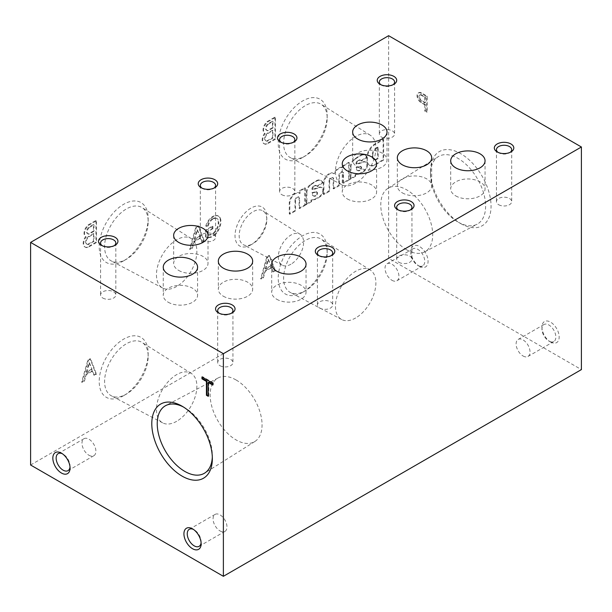 <?xml version="1.0" encoding="UTF-8"?>
<svg xmlns="http://www.w3.org/2000/svg" width="612" height="612" viewBox="0 0 612 612"><rect width="100%" height="100%" fill="white"/><g stroke="black" fill="none" stroke-linecap="round" stroke-linejoin="round"><path stroke-width="0.46" stroke-dasharray="3.06 2.29" d="M95.923 220.458L95.923 242.207L87.531 247.057A7.834 4.521 -60 0 1 84.8 246.904A7.834 4.521 -60 0 1 85.604 236.63A7.436 4.292 -60 0 1 85.581 236.622A7.436 4.292 -60 0 1 84.227 231.481A7.436 4.292 -60 0 1 88.029 225.017L95.923 220.458L96.474 220.779L96.474 242.528L95.923 242.207M274.933 117.106L274.933 138.855L266.541 143.705A7.834 4.521 -60 0 1 263.81 143.56A7.834 4.521 -60 0 1 264.613 133.286A7.436 4.292 -60 0 1 264.591 133.271A7.436 4.292 -60 0 1 263.237 128.13A7.436 4.292 -60 0 1 267.039 121.666L274.933 117.106L275.484 117.428L275.484 139.176L274.933 138.855M95.923 373.863L93.804 375.087L92.114 370.681L85.711 374.376L83.905 380.802L81.648 382.11L87.845 360.047L90.102 358.739L95.923 373.863L96.474 374.177L94.355 375.401L93.804 375.087M274.933 270.512L272.814 271.736L271.124 267.329L264.721 271.032L262.915 277.45L260.658 278.758L266.855 256.696L269.112 255.388L274.933 270.512L275.484 270.833L273.365 272.049L272.814 271.736M203.903 240.929L201.784 242.145L200.086 237.747L193.683 241.442L191.877 247.868L189.621 249.168L195.817 227.106L198.081 225.805L203.903 240.929L204.454 241.243L202.335 242.467L201.784 242.145M207.697 225.537A7.436 4.292 -60 0 1 212.364 218.821L213.075 218.446L213.626 218.767L212.915 219.142A7.436 4.292 -60 0 0 208.248 225.859L205.777 226.035A10.159 5.868 -60 0 1 212.364 216.702L213.053 216.327A10.534 6.082 -60 0 1 218.124 215.914A10.534 6.082 -60 0 1 219.524 217.352L219.739 217.803A13.135 7.581 -60 0 1 216.273 232.682L215.546 233.463A12.393 7.153 -60 0 1 209.572 237.158L208.73 237.326A17.35 10.014 -60 0 1 205.548 236.974L205.548 230.074L212.364 226.134L212.364 228.368L207.613 231.114L207.613 234.557A11.154 6.441 -60 0 0 212.318 233.769L213.137 233.233A9.914 5.722 -60 0 0 218.239 223.472L218.224 222.072A7.933 4.582 -60 0 0 216.579 218.3L217.13 218.614A7.933 4.582 -60 0 1 218.775 222.386L218.224 222.072M213.075 218.446A7.933 4.582 -60 0 1 216.579 218.3M299.023 197.163A2.876 1.66 -60 0 0 296.805 197.936A2.876 1.66 -60 0 0 295.55 200.828L294.999 200.514L294.999 210.589L289.269 213.902L289.269 202.243A8.14 4.697 -60 0 1 293.171 194.708A8.14 4.697 -60 0 1 299.016 192.956A8.14 4.697 -60 0 1 299.467 193.285L299.467 190.776L304.799 187.7L304.799 204.928L299.069 208.241L299.069 198.166A2.876 1.66 -60 0 0 298.472 196.842L299.023 197.163A2.876 1.66 -60 0 1 299.62 198.479L299.069 198.166M294.999 200.514A2.876 1.66 -60 0 1 296.254 197.615A2.876 1.66 -60 0 1 298.472 196.842M314.599 188.703A23.799 13.739 -60 0 1 311.952 189.253L312.502 189.575A23.799 13.739 -60 0 0 315.149 189.024L314.599 188.703L318.814 187.303A7.092 4.093 -60 0 1 321.43 187.387A7.092 4.093 -60 0 1 322.861 189.957L322.845 190.477A5.454 3.152 -60 0 1 320.26 195.863L319.77 196.291A40.897 23.608 -60 0 1 314.667 199.237L310.988 200.048L311.003 201.379L305.618 204.485A8.178 4.72 -60 0 0 306.337 200.965L306.337 192.428A6.816 3.932 -60 0 1 309.771 184.916L316.595 180.532A9.677 5.585 -60 0 1 320.803 180.387A9.677 5.585 -60 0 1 322.417 182.407L316.932 186.239A3.955 2.28 -60 0 0 316.305 185.49L316.855 185.803A3.955 2.28 -60 0 1 317.483 186.553L316.932 186.239M311.952 189.253A2.318 1.339 -60 0 1 313.665 186.063L314.262 185.719A3.955 2.28 -60 0 1 316.305 185.49M329.08 180.808A2.907 1.683 -60 0 1 330.472 178.1A2.907 1.683 -60 0 1 332.576 177.457L333.127 177.778A2.907 1.683 -60 0 0 331.023 178.413A2.907 1.683 -60 0 0 329.631 181.129L329.08 180.808L329.08 190.913L323.35 194.226L323.373 182.552A8.14 4.697 -60 0 1 327.175 175.093A8.14 4.697 -60 0 1 332.982 173.158L333.639 173.556A8.95 5.171 -60 0 1 342.972 167.688A8.95 5.171 -60 0 1 343.355 167.948L343.355 165.439L348.687 162.364L348.687 179.591L342.957 182.904L342.957 172.783A2.907 1.683 -60 0 0 342.383 171.834L342.934 172.148A2.907 1.683 -60 0 1 343.508 173.097L342.957 172.783M332.576 177.457A2.907 1.683 -60 0 1 333.15 178.436L333.15 188.565L338.887 185.252L338.887 175.223A2.907 1.683 -60 0 1 340.264 172.485A2.907 1.683 -60 0 1 342.383 171.834M358.663 163.266A23.799 13.739 -60 0 1 356.016 163.817L356.567 164.138A23.799 13.739 -60 0 0 359.213 163.588L358.663 163.266L362.878 161.859A7.092 4.093 -60 0 1 365.494 161.943A7.092 4.093 -60 0 1 366.925 164.513L366.909 165.041A5.454 3.152 -60 0 1 364.324 170.419L363.834 170.847A40.897 23.608 -60 0 1 358.731 173.8L355.052 174.611L355.067 175.935L349.682 179.041A8.178 4.72 -60 0 0 350.401 175.522L350.401 166.984A6.816 3.932 -60 0 1 353.835 159.472L360.659 155.096A9.677 5.585 -60 0 1 364.867 154.943A9.677 5.585 -60 0 1 366.481 156.97L360.996 160.795A3.955 2.28 -60 0 0 360.369 160.046L360.919 160.367A3.955 2.28 -60 0 1 361.547 161.117L360.996 160.795M356.016 163.817A2.318 1.339 -60 0 1 357.729 160.627L358.326 160.283A3.955 2.28 -60 0 1 360.369 160.046M383.112 139.238L383.112 159.717L374.598 164.636A11.177 6.457 -60 0 1 369.135 165.118A11.177 6.457 -60 0 1 366.833 160.359L366.795 158.301A11.177 6.457 -60 0 1 373.817 144.646L383.112 139.238L383.663 139.559L383.663 160.038L383.112 159.717M250.92 244.854A22.476 12.974 -60 0 1 235.023 235.674A22.476 12.974 -60 0 1 250.92 208.149A22.476 12.974 -60 0 1 266.817 217.321A22.476 12.974 -60 0 1 250.92 244.854L252.993 243.653A19.546 11.284 -60 0 1 243.438 244.746A19.546 11.284 -60 0 1 243.224 222.057A19.546 11.284 -60 0 1 262.976 210.903A19.546 11.284 -60 0 1 266.817 219.723A19.546 11.284 -60 0 1 252.993 243.653L250.92 244.854M123.685 260.804A34.616 19.989 -60 0 1 99.205 246.674A34.616 19.989 -60 0 1 123.685 204.278A34.616 19.989 -60 0 1 148.165 218.407A34.616 19.989 -60 0 1 123.685 260.804L126.386 259.251A30.799 17.786 -60 0 1 111.323 260.964A30.799 17.786 -60 0 1 110.979 225.208A30.799 17.786 -60 0 1 142.122 207.629A30.799 17.786 -60 0 1 148.165 221.521A30.799 17.786 -60 0 1 126.386 259.251L123.685 260.804M302.695 157.452A34.616 19.989 -60 0 1 278.215 143.323A34.616 19.989 -60 0 1 302.695 100.926A34.616 19.989 -60 0 1 327.175 115.056A34.616 19.989 -60 0 1 302.695 157.452L305.396 155.899A30.799 17.786 -60 0 1 290.333 157.613A30.799 17.786 -60 0 1 289.989 121.857A30.799 17.786 -60 0 1 321.132 104.277A30.799 17.786 -60 0 1 327.175 118.17A30.799 17.786 -60 0 1 305.396 155.899L302.695 157.452M123.685 395.643A34.616 19.989 -60 0 1 99.205 381.505A34.616 19.989 -60 0 1 123.685 339.109A34.616 19.989 -60 0 1 148.165 353.246A34.616 19.989 -60 0 1 123.685 395.643L126.386 394.082A30.799 17.786 -60 0 1 111.323 395.796A30.799 17.786 -60 0 1 110.979 360.04A30.799 17.786 -60 0 1 142.122 342.46A30.799 17.786 -60 0 1 148.165 356.36A30.799 17.786 -60 0 1 126.386 394.082L123.685 395.643M302.695 292.291A34.616 19.989 -60 0 1 278.215 278.154A34.616 19.989 -60 0 1 302.695 235.758A34.616 19.989 -60 0 1 327.175 249.895A34.616 19.989 -60 0 1 302.695 292.291L305.396 290.731A30.799 17.786 -60 0 1 290.333 292.444A30.799 17.786 -60 0 1 289.989 256.688A30.799 17.786 -60 0 1 321.132 239.108A30.799 17.786 -60 0 1 327.175 253.008A30.799 17.786 -60 0 1 305.396 290.731L302.695 292.291M388.62 35.695L388.62 258.302L581.4 369.602M30.6 465.005L388.62 258.302M425.363 110.871L425.363 104.499L421.232 102.097A5.737 3.312 60 0 1 417.805 97.04A5.737 3.312 60 0 1 418.753 92.695A5.737 3.312 60 0 1 421.446 92.879L427.176 96.191L427.176 111.92L425.363 110.871L424.812 111.193L424.812 104.82L425.363 104.499M419.465 266.327A12.171 7.03 -120 0 0 428.071 261.362A12.171 7.03 -120 0 0 419.465 246.452A12.171 7.03 -120 0 0 410.859 251.425A12.171 7.03 -120 0 0 419.465 266.327L417.812 265.378A9.83 5.676 -120 0 0 422.724 265.86A9.83 5.676 -120 0 0 422.724 254.508A9.83 5.676 -120 0 0 412.893 248.832A9.83 5.676 -120 0 0 410.859 253.337A9.83 5.676 -120 0 0 417.812 265.378L419.465 266.327M550.555 342.016A12.171 7.03 -120 0 0 559.161 337.044A12.171 7.03 -120 0 0 550.555 322.142A12.171 7.03 -120 0 0 541.949 327.106A12.171 7.03 -120 0 0 550.555 342.016L548.903 341.06A9.83 5.676 -120 0 0 553.814 341.55A9.83 5.676 -120 0 0 553.814 330.197A9.83 5.676 -120 0 0 543.984 324.521A9.83 5.676 -120 0 0 541.949 329.019A9.83 5.676 -120 0 0 548.903 341.06L550.555 342.016M460.775 223.625A42.825 24.725 -120 0 0 491.053 206.137A42.825 24.725 -120 0 0 460.775 153.689A42.825 24.725 -120 0 0 430.496 171.176A42.825 24.725 -120 0 0 460.775 223.625L458.051 222.057A38.977 22.506 -120 0 0 477.108 224.222A38.977 22.506 -120 0 0 477.544 178.979A38.977 22.506 -120 0 0 438.138 156.733A38.977 22.506 -120 0 0 430.496 174.313A38.977 22.506 -120 0 0 458.051 222.049A38.977 22.506 -120 0 0 458.051 222.057L460.775 223.625M406.743 249.826A36.712 21.198 -120 0 0 424.69 251.876A36.712 21.198 -120 0 0 430.833 222.6A36.712 21.198 -120 0 0 406.743 189.881A36.712 21.198 -120 0 0 387.985 188.305A36.712 21.198 -120 0 0 382.867 217.849A36.712 21.198 -120 0 0 406.743 249.826M183.462 407.026A38.977 22.506 60 0 1 184.793 407.753L184.793 407.753A38.977 22.506 60 0 1 212.349 455.489A38.977 22.506 60 0 1 212.318 457.011M184.793 407.753L182.07 406.184L184.793 407.753M236.102 379.983A36.712 21.198 60 0 1 259.978 411.96A36.712 21.198 60 0 1 254.86 441.504A36.712 21.198 60 0 1 236.102 439.929A36.712 21.198 60 0 1 212.012 407.209A36.712 21.198 60 0 1 218.155 377.933A36.712 21.198 60 0 1 236.102 379.983M355.679 317.949A28.58 16.501 -60 0 1 341.71 319.548A28.58 16.501 -60 0 1 341.389 286.362A28.58 16.501 -60 0 1 370.283 270.053A28.58 16.501 -60 0 1 374.269 293.056A28.58 16.501 -60 0 1 355.679 317.949M176.669 421.301A28.58 16.501 -60 0 1 162.7 422.892A28.58 16.501 -60 0 1 162.379 389.714A28.58 16.501 -60 0 1 191.273 373.404A28.58 16.501 -60 0 1 195.259 396.408A28.58 16.501 -60 0 1 176.669 421.301M355.679 183.118A28.58 16.501 -60 0 1 341.71 184.709A28.58 16.501 -60 0 1 341.389 151.531A28.58 16.501 -60 0 1 370.283 135.221A28.58 16.501 -60 0 1 374.269 158.217A28.58 16.501 -60 0 1 355.679 183.118M176.669 286.47A28.58 16.501 -60 0 1 162.7 288.061A28.58 16.501 -60 0 1 162.379 254.883A28.58 16.501 -60 0 1 191.273 238.565A28.58 16.501 -60 0 1 195.259 261.569A28.58 16.501 -60 0 1 176.669 286.47M290.96 264.208A17.863 10.312 -60 0 1 282.231 265.203A17.863 10.312 -60 0 1 282.033 244.463A17.863 10.312 -60 0 1 300.094 234.266A17.863 10.312 -60 0 1 302.58 248.64A17.863 10.312 -60 0 1 290.96 264.208M347.279 198.915A17.174 9.914 0 0 0 365.999 201.065A17.174 9.914 0 0 0 376.602 191.9A17.174 9.914 0 0 0 359.428 181.986A17.174 9.914 0 0 0 342.253 191.9A17.174 9.914 0 0 0 347.279 198.915M168.269 302.259A17.174 9.914 0 0 0 186.989 304.409A17.174 9.914 0 0 0 197.592 295.252A17.174 9.914 0 0 0 180.418 285.337A17.174 9.914 0 0 0 163.243 295.252A17.174 9.914 0 0 0 168.269 302.259M455.733 195.894A17.174 9.914 0 0 0 474.453 198.043A17.174 9.914 0 0 0 485.056 188.879A17.174 9.914 0 0 0 467.882 178.964A17.174 9.914 0 0 0 450.707 188.879A17.174 9.914 0 0 0 455.733 195.894M276.723 299.245A17.174 9.914 0 0 0 295.443 301.387A17.174 9.914 0 0 0 306.046 292.23A17.174 9.914 0 0 0 288.872 282.316A17.174 9.914 0 0 0 271.697 292.23A17.174 9.914 0 0 0 276.723 299.245M402.359 192.872A17.174 9.914 0 0 0 421.079 195.021A17.174 9.914 0 0 0 431.682 185.857A17.174 9.914 0 0 0 414.508 175.942A17.174 9.914 0 0 0 397.333 185.857A17.174 9.914 0 0 0 402.359 192.872M223.349 296.223A17.174 9.914 0 0 0 242.069 298.373A17.174 9.914 0 0 0 252.672 289.208A17.174 9.914 0 0 0 235.498 279.294A17.174 9.914 0 0 0 218.323 289.208A17.174 9.914 0 0 0 223.349 296.223M357.691 167.084A17.174 9.914 0 0 0 376.411 169.226A17.174 9.914 0 0 0 387.013 160.069A17.174 9.914 0 0 0 369.839 150.154A17.174 9.914 0 0 0 352.665 160.069A17.174 9.914 0 0 0 357.691 167.084M178.681 270.428A17.174 9.914 0 0 0 197.401 272.577A17.174 9.914 0 0 0 208.003 263.42A17.174 9.914 0 0 0 190.829 253.506A17.174 9.914 0 0 0 173.655 263.42A17.174 9.914 0 0 0 178.681 270.428M398.925 262.303A7.627 4.406 0 0 0 407.24 263.259A7.627 4.406 0 0 0 411.945 259.19A7.627 4.406 0 0 0 404.318 254.783A7.627 4.406 0 0 0 396.691 259.19A7.627 4.406 0 0 0 398.925 262.303M398.267 209.947A7.627 4.406 0 0 0 398.925 210.375A7.627 4.406 0 0 0 409.711 210.375A7.627 4.406 0 0 0 410.369 209.947M398.925 210.375L397.433 209.518L398.925 210.375M219.915 365.655A7.627 4.406 0 0 0 228.23 366.603A7.627 4.406 0 0 0 232.935 362.534A7.627 4.406 0 0 0 225.308 358.135A7.627 4.406 0 0 0 217.681 362.534A7.627 4.406 0 0 0 219.915 365.655M219.257 313.298A7.627 4.406 0 0 0 219.915 313.727A7.627 4.406 0 0 0 230.701 313.727A7.627 4.406 0 0 0 231.359 313.298M219.915 313.727L218.423 312.87L219.915 313.727M281.826 194.692A7.627 4.406 0 0 0 290.134 195.649A7.627 4.406 0 0 0 294.846 191.579A7.627 4.406 0 0 0 287.219 187.173A7.627 4.406 0 0 0 279.585 191.579A7.627 4.406 0 0 0 281.826 194.692M281.168 142.336A7.627 4.406 0 0 0 281.826 142.772A7.627 4.406 0 0 0 292.613 142.772A7.627 4.406 0 0 0 293.27 142.336M281.826 142.772L280.334 141.907L281.826 142.772M102.816 298.044A7.627 4.406 0 0 0 111.124 299A7.627 4.406 0 0 0 115.836 294.93A7.627 4.406 0 0 0 108.209 290.524A7.627 4.406 0 0 0 100.575 294.93A7.627 4.406 0 0 0 102.816 298.044M102.158 245.687A7.627 4.406 0 0 0 102.816 246.123A7.627 4.406 0 0 0 113.603 246.123A7.627 4.406 0 0 0 114.26 245.687M102.816 246.123L101.324 245.259L102.816 246.123M381.574 137.103A7.627 4.406 0 0 0 389.89 138.06A7.627 4.406 0 0 0 394.595 133.99A7.627 4.406 0 0 0 386.968 129.583A7.627 4.406 0 0 0 379.341 133.99A7.627 4.406 0 0 0 381.574 137.103M380.916 84.747A7.627 4.406 0 0 0 381.574 85.183A7.627 4.406 0 0 0 392.361 85.183A7.627 4.406 0 0 0 393.019 84.747M381.574 85.183L380.083 84.318L381.574 85.183M202.564 240.455A7.627 4.406 0 0 0 210.88 241.411A7.627 4.406 0 0 0 215.585 237.341A7.627 4.406 0 0 0 207.958 232.935A7.627 4.406 0 0 0 200.331 237.341A7.627 4.406 0 0 0 202.564 240.455M201.906 188.098A7.627 4.406 0 0 0 202.564 188.527A7.627 4.406 0 0 0 213.351 188.527A7.627 4.406 0 0 0 214.009 188.098M202.564 188.527L201.073 187.67L202.564 188.527M498.673 204.714A7.627 4.406 0 0 0 506.988 205.663A7.627 4.406 0 0 0 511.701 201.593A7.627 4.406 0 0 0 504.066 197.194A7.627 4.406 0 0 0 496.439 201.593A7.627 4.406 0 0 0 498.673 204.714M498.015 152.357A7.627 4.406 0 0 0 498.673 152.786A7.627 4.406 0 0 0 509.459 152.786A7.627 4.406 0 0 0 510.117 152.357M498.673 152.786L497.181 151.929L498.673 152.786M319.663 308.058A7.627 4.406 0 0 0 327.978 309.014A7.627 4.406 0 0 0 332.691 304.944A7.627 4.406 0 0 0 325.056 300.538A7.627 4.406 0 0 0 317.429 304.944A7.627 4.406 0 0 0 319.663 308.058M319.005 255.709A7.627 4.406 0 0 0 319.663 256.137A7.627 4.406 0 0 0 330.449 256.137A7.627 4.406 0 0 0 331.107 255.709M319.663 256.137L318.171 255.28L319.663 256.137M523.061 355.977A9.83 5.676 -120 0 0 527.98 356.467A9.83 5.676 -120 0 0 529.487 348.588A9.83 5.676 -120 0 0 523.061 339.92A9.83 5.676 -120 0 0 518.15 339.438A9.83 5.676 -120 0 0 516.643 347.318A9.83 5.676 -120 0 0 523.061 355.977M220.029 530.933A9.83 5.676 -120 0 0 224.941 531.423A9.83 5.676 -120 0 0 224.941 520.07A9.83 5.676 -120 0 0 215.11 514.394A9.83 5.676 -120 0 0 213.603 522.273A9.83 5.676 -120 0 0 220.029 530.933M201.096 542.714A9.83 5.676 -120 0 0 201.141 541.834A9.83 5.676 -120 0 0 194.188 529.793A9.83 5.676 -120 0 0 193.407 529.395M391.971 280.296A9.83 5.676 -120 0 0 396.89 280.778A9.83 5.676 -120 0 0 398.397 272.898A9.83 5.676 -120 0 0 391.971 264.239A9.83 5.676 -120 0 0 387.059 263.749A9.83 5.676 -120 0 0 385.552 271.629A9.83 5.676 -120 0 0 391.971 280.296M88.939 455.252A9.83 5.676 -120 0 0 93.85 455.733A9.83 5.676 -120 0 0 93.85 444.381A9.83 5.676 -120 0 0 84.02 438.705A9.83 5.676 -120 0 0 82.513 446.584A9.83 5.676 -120 0 0 88.939 455.252M70.005 467.033A9.83 5.676 -120 0 0 70.051 466.153A9.83 5.676 -120 0 0 63.097 454.112A9.83 5.676 -120 0 0 62.317 453.714M383.663 160.038L375.148 164.949A11.177 6.457 -60 0 1 369.686 165.431A11.177 6.457 -60 0 1 367.384 160.673L367.345 158.623A11.177 6.457 -60 0 1 374.368 144.968L383.663 139.559M374.368 144.968L373.817 144.646M375.148 164.949L374.598 164.636M367.384 160.673L366.833 160.359M367.345 158.623L366.795 158.301M377.627 147.041L377.627 158.233L375.867 159.25A5.998 3.465 -60 0 1 373.534 159.219A5.998 3.465 -60 0 1 372.295 156.397L372.31 154.989A5.454 3.152 -60 0 1 375.745 148.15L377.627 147.041L378.178 147.354L378.178 158.546L377.627 158.233M378.178 158.546L376.418 159.564L375.867 159.25M376.418 159.564A5.998 3.465 -60 0 1 374.085 159.541A5.998 3.465 -60 0 1 372.846 156.718L372.861 155.31L372.31 154.989M372.861 155.31A5.454 3.152 -60 0 1 376.296 148.464L375.745 148.15M376.296 148.464L378.178 147.354M359.213 163.588L363.429 162.18L362.878 161.859M363.429 162.18A7.092 4.093 -60 0 1 366.045 162.264A7.092 4.093 -60 0 1 367.475 164.835L366.925 164.513M367.475 164.835L367.46 165.355L366.909 165.041M367.46 165.355A5.454 3.152 -60 0 1 364.874 170.74L364.324 170.419M364.874 170.74L363.834 170.847M364.385 171.169A40.897 23.608 -60 0 1 359.282 174.114L358.731 173.8M359.282 174.114L355.052 174.611M355.603 174.925L355.618 176.256L355.067 175.935M355.618 176.256L350.232 179.362L349.682 179.041M350.232 179.362A8.178 4.72 -60 0 0 350.951 175.843L350.401 175.522M350.951 175.843L350.951 167.305L350.401 166.984M350.951 167.305A6.816 3.932 -60 0 1 354.386 159.793L353.835 159.472M354.386 159.793L355.549 158.829L354.998 158.508M355.549 158.829L359.68 156.198L359.129 155.876M359.68 156.198L361.21 155.417L360.659 155.096M361.21 155.417A9.677 5.585 -60 0 1 365.418 155.264A9.677 5.585 -60 0 1 367.032 157.284L366.481 156.97M367.032 157.284L361.547 161.117M360.919 160.367A3.955 2.28 -60 0 0 358.877 160.596L358.326 160.283M358.877 160.596L357.729 160.627M356.567 164.138A2.318 1.339 -60 0 1 358.28 160.941M360.147 166.303A2.18 1.262 -60 0 1 360.598 166.403A2.18 1.262 -60 0 1 360.935 168.147A2.18 1.262 -60 0 1 359.504 170.067L359.068 170.327A5.454 3.152 -60 0 1 357.079 170.251A5.454 3.152 -60 0 1 356.016 168.537L356.016 167.168L360.697 166.617A2.18 1.262 -60 0 1 361.149 166.716A2.18 1.262 -60 0 1 361.485 168.468A2.18 1.262 -60 0 1 360.055 170.388L359.068 170.327M359.619 170.641A5.454 3.152 -60 0 1 357.63 170.564A5.454 3.152 -60 0 1 356.567 168.858L356.016 168.537M356.567 168.858L356.567 167.489L356.016 167.168M356.567 167.489L359.833 166.724L359.282 166.41M359.833 166.724L360.697 166.617M329.631 181.129L329.631 191.227L323.901 194.54L323.924 182.873A8.14 4.697 -60 0 1 327.726 175.407A8.14 4.697 -60 0 1 333.532 173.471L334.19 173.877A8.95 5.171 -60 0 1 343.523 168.002A8.95 5.171 -60 0 1 343.906 168.269L343.906 165.76L349.238 162.677L348.687 162.364M343.906 165.76L343.355 165.439M349.238 162.677L349.238 179.913L348.687 179.591M349.238 179.913L343.508 183.225L342.957 182.904M343.508 183.225L343.508 173.097M342.934 172.148A2.907 1.683 -60 0 0 340.815 172.806A2.907 1.683 -60 0 0 339.438 175.545L338.887 175.223M339.438 175.545L339.438 185.574L338.887 185.252M339.438 185.574L333.701 188.879L333.15 188.565M333.701 188.879L333.701 178.758L333.15 178.436M333.127 177.778A2.907 1.683 -60 0 1 333.701 178.758M329.631 191.227L329.08 190.913M323.901 194.54L323.35 194.226M323.924 182.873L323.373 182.552M333.532 173.471L332.982 173.158M334.19 173.877L333.639 173.556M343.906 168.269L343.355 167.948M315.149 189.024L319.365 187.616L318.814 187.303M319.365 187.616A7.092 4.093 -60 0 1 321.981 187.7A7.092 4.093 -60 0 1 323.411 190.271L322.861 189.957M323.411 190.271L323.396 190.799L322.845 190.477M323.396 190.799A5.454 3.152 -60 0 1 320.81 196.177L320.26 195.863M320.81 196.177L319.77 196.291M320.321 196.605A40.897 23.608 -60 0 1 315.218 199.558L314.667 199.237M315.218 199.558L310.988 200.048M311.539 200.369L311.554 201.692L311.003 201.379M311.554 201.692L306.168 204.806L305.618 204.485M306.168 204.806A8.178 4.72 -60 0 0 306.887 201.279L306.337 200.965M306.887 201.279L306.887 192.742L306.337 192.428M306.887 192.742A6.816 3.932 -60 0 1 310.322 185.229L309.771 184.916M310.322 185.229L311.485 184.266L310.934 183.952M311.485 184.266L315.616 181.634L315.065 181.32M315.616 181.634L317.146 180.854L316.595 180.532M317.146 180.854A9.677 5.585 -60 0 1 321.354 180.701A9.677 5.585 -60 0 1 322.968 182.728L322.417 182.407M322.968 182.728L317.483 186.553M316.855 185.803A3.955 2.28 -60 0 0 314.813 186.04L314.262 185.719M314.813 186.04L313.665 186.063M312.502 189.575A2.318 1.339 -60 0 1 314.216 186.385M316.083 191.74A2.18 1.262 -60 0 1 316.534 191.839A2.18 1.262 -60 0 1 316.871 193.591A2.18 1.262 -60 0 1 315.44 195.511L315.004 195.764A5.454 3.152 -60 0 1 313.015 195.687A5.454 3.152 -60 0 1 311.952 193.981L311.952 192.612L316.083 191.74L316.633 192.061A2.18 1.262 -60 0 1 317.085 192.16A2.18 1.262 -60 0 1 317.421 193.905A2.18 1.262 -60 0 1 315.991 195.825L315.004 195.764M315.555 196.085A5.454 3.152 -60 0 1 313.566 196.008A5.454 3.152 -60 0 1 312.502 194.295L311.952 193.981M312.502 194.295L312.502 192.925L311.952 192.612M312.502 192.925L315.769 192.168L315.218 191.847M315.769 192.168L316.633 192.061M295.55 200.828L295.55 210.91L289.82 214.215L289.82 202.557A8.14 4.697 -60 0 1 293.722 195.029A8.14 4.697 -60 0 1 299.566 193.277A8.14 4.697 -60 0 1 300.018 193.599L300.018 191.097L305.35 188.014L304.799 187.7M300.018 191.097L299.467 190.776M305.35 188.014L305.35 205.25L304.799 204.928M305.35 205.25L299.62 208.562L299.069 208.241M299.62 208.562L299.62 198.479M295.55 210.91L294.999 210.589M289.82 214.215L289.269 213.902M289.82 202.557L289.269 202.243M300.018 193.599L299.467 193.285M208.248 225.859L206.328 226.348A10.159 5.868 -60 0 1 212.915 217.023L213.603 216.648A10.534 6.082 -60 0 1 218.675 216.235A10.534 6.082 -60 0 1 220.075 217.673L220.289 218.117L219.739 217.803M220.075 217.673L219.524 217.352M220.289 218.117A13.135 7.581 -60 0 1 216.824 233.004L216.273 232.682M216.824 233.004L216.097 233.784L215.546 233.463M216.097 233.784A12.393 7.153 -60 0 1 210.123 237.479L208.73 237.326M209.281 237.64A17.35 10.014 -60 0 1 206.099 237.288L205.548 236.974M206.099 237.288L206.099 230.387L205.548 230.074M206.099 230.387L212.915 226.455L212.364 226.134M212.915 226.455L212.915 228.681L212.364 228.368M212.915 228.681L208.164 231.428L207.613 231.114M208.164 231.428L208.164 234.878L207.613 234.557M208.164 234.878A11.154 6.441 -60 0 0 212.869 234.09L212.318 233.769M212.869 234.09L213.687 233.555L213.137 233.233M213.687 233.555A9.914 5.722 -60 0 0 218.79 223.785L218.239 223.472M218.79 223.785L218.775 222.386M213.626 218.767A7.933 4.582 -60 0 1 217.13 218.614M212.915 219.142L212.364 218.821M206.328 226.348L205.777 226.035M212.915 217.023L212.364 216.702M202.335 242.467L200.637 238.06L194.234 241.763L192.428 248.181L190.171 249.489L196.368 227.427L198.632 226.119L204.454 241.243M198.632 226.119L198.081 225.805M200.637 238.06L200.086 237.747M194.234 241.763L193.683 241.442M192.428 248.181L191.877 247.868M190.171 249.489L189.621 249.168M196.368 227.427L195.817 227.106M199.504 236.217L194.295 239.223L196.926 229.653L200.055 236.53L194.845 239.537L194.295 239.223M194.845 239.537L197.477 229.967L196.926 229.653M197.477 229.967L200.055 236.53M273.365 272.049L271.674 267.651L265.271 271.346L263.466 277.772L261.209 279.072L267.406 257.009L269.663 255.709L275.484 270.833M269.663 255.709L269.112 255.388M271.674 267.651L271.124 267.329M265.271 271.346L264.721 271.032M263.466 277.772L262.915 277.45M261.209 279.072L260.658 278.758M267.406 257.009L266.855 256.696M270.542 265.799L265.333 268.806L267.957 259.236L271.093 266.121L265.883 269.127L265.333 268.806M265.883 269.127L268.507 259.557L267.957 259.236M268.507 259.557L271.093 266.121M94.355 375.401L92.664 371.002L86.261 374.697L84.456 381.123L82.199 382.423L88.396 360.361L90.653 359.053L96.474 374.177M90.653 359.053L90.102 358.739M92.664 371.002L92.114 370.681M86.261 374.697L85.711 374.376M84.456 381.123L83.905 380.802M82.199 382.423L81.648 382.11M88.396 360.361L87.845 360.047M91.532 369.151L86.323 372.157L88.947 362.587L92.083 369.472L86.873 372.478L86.323 372.157M86.873 372.478L89.497 362.908L88.947 362.587M89.497 362.908L92.083 369.472M275.484 139.176L267.092 144.027A7.834 4.521 -60 0 1 264.361 143.874A7.834 4.521 -60 0 1 265.164 133.6A7.436 4.292 -60 0 1 265.141 133.584A7.436 4.292 -60 0 1 263.787 128.444A7.436 4.292 -60 0 1 267.589 121.987L275.484 117.428M267.589 121.987L267.039 121.666M267.092 144.027L266.541 143.705M265.164 133.6L264.613 133.286M272.432 127.671L267.75 130.371A4.093 2.364 -60 0 1 266.442 130.264A4.093 2.364 -60 0 1 265.73 127.311A4.093 2.364 -60 0 1 267.98 123.723L272.432 121.153L272.432 127.671L272.983 127.992L268.301 130.693L267.75 130.371M268.301 130.693A4.093 2.364 -60 0 1 266.993 130.578A4.093 2.364 -60 0 1 266.281 127.625A4.093 2.364 -60 0 1 268.53 124.045L267.98 123.723M268.53 124.045L272.983 121.474L272.432 121.153M272.983 121.474L272.983 127.992M272.432 130.249L272.432 137.723L267.153 140.745A4.636 2.678 -60 0 1 265.585 140.645A4.636 2.678 -60 0 1 264.789 137.241A4.636 2.678 -60 0 1 267.421 133.164L272.432 130.249L272.983 130.57L272.983 138.044L272.432 137.723M272.983 138.044L267.704 141.066L267.153 140.745M267.704 141.066A4.636 2.678 -60 0 1 266.136 140.967A4.636 2.678 -60 0 1 265.34 137.555A4.636 2.678 -60 0 1 267.972 133.485L267.421 133.164M267.972 133.485L272.983 130.57M96.474 242.528L88.082 247.37A7.834 4.521 -60 0 1 85.351 247.225A7.834 4.521 -60 0 1 86.154 236.951A7.436 4.292 -60 0 1 86.131 236.936A7.436 4.292 -60 0 1 84.777 231.795A7.436 4.292 -60 0 1 88.579 225.338L96.474 220.779M88.579 225.338L88.029 225.017M88.082 247.37L87.531 247.057M86.154 236.951L85.604 236.63M93.422 231.022L88.74 233.723A4.093 2.364 -60 0 1 87.432 233.608A4.093 2.364 -60 0 1 86.72 230.663A4.093 2.364 -60 0 1 88.969 227.075L93.422 224.505L93.422 231.022L93.973 231.344L89.291 234.044L88.74 233.723M89.291 234.044A4.093 2.364 -60 0 1 87.983 233.929A4.093 2.364 -60 0 1 87.271 230.976A4.093 2.364 -60 0 1 89.52 227.396L88.969 227.075M89.52 227.396L93.973 224.826L93.422 224.505M93.973 224.826L93.973 231.344M93.422 233.6L93.422 241.074L88.143 244.096A4.636 2.678 -60 0 1 86.575 243.997A4.636 2.678 -60 0 1 85.779 240.593A4.636 2.678 -60 0 1 88.411 236.515L93.422 233.6L93.973 233.922L93.973 241.388L93.422 241.074M93.973 241.388L88.694 244.418L88.143 244.096M88.694 244.418A4.636 2.678 -60 0 1 87.126 244.31A4.636 2.678 -60 0 1 86.33 240.906A4.636 2.678 -60 0 1 88.962 236.836L88.411 236.515M88.962 236.836L93.973 233.922M424.812 104.82L420.681 102.418A5.737 3.312 60 0 1 417.254 97.362A5.737 3.312 60 0 1 418.203 93.016A5.737 3.312 60 0 1 420.895 93.2L426.625 96.505L426.625 112.241L424.812 111.193M426.625 112.241L427.176 111.92M420.681 102.418L421.232 102.097M420.895 93.2L421.446 92.879M426.625 96.505L427.176 96.191M425.363 102.632L421.897 100.628A3.45 1.997 60 0 1 419.641 97.583A3.45 1.997 60 0 1 420.169 94.822A3.45 1.997 60 0 1 421.614 94.845L425.363 97.01L425.363 102.632L424.812 102.946L421.347 100.949A3.45 1.997 60 0 1 419.09 97.905A3.45 1.997 60 0 1 419.618 95.135A3.45 1.997 60 0 1 421.064 95.166L421.614 94.845M421.064 95.166L424.812 97.331L425.363 97.01M424.812 97.331L424.812 102.946M212.754 384.435L213.305 384.749L213.305 382.882L212.754 383.204M213.305 384.749L212.754 385.07M213.305 382.882L202.511 376.655L201.96 376.969M202.511 376.655L202.511 377.29M208.248 395.696L208.799 396.018L208.248 396.331M208.799 396.018L208.799 382.148M372.846 156.718L372.295 156.397M358.471 174.29L357.921 173.969M360.055 170.388L359.504 170.067M314.407 199.726L313.857 199.405M315.991 195.825L315.44 195.511M210.123 237.479L209.572 237.158M213.603 216.648L213.053 216.327M421.347 100.949L421.897 100.628M430.496 174.313L430.496 171.176M424.69 251.876L477.108 224.222M387.985 188.305L438.138 156.733M212.349 455.489L212.349 458.633M218.155 377.933L165.737 405.588M254.86 441.504L204.706 473.076M370.283 270.053L321.132 239.108M341.71 319.548L290.333 292.444M327.175 253.008L327.175 249.895M191.273 373.404L142.122 342.46M162.7 422.892L111.323 395.796M148.165 356.36L148.165 353.246M370.283 135.221L321.132 104.277M341.71 184.709L290.333 157.613M327.175 118.17L327.175 115.056M191.273 238.565L142.122 207.629M162.7 288.061L111.323 260.964M148.165 221.521L148.165 218.407M300.094 234.266L262.976 210.903M282.231 265.203L243.438 244.746M266.817 219.723L266.817 217.321M342.253 163.855L342.253 191.9M376.602 163.855L376.602 191.9M163.243 267.199L163.243 295.252M197.592 267.199L197.592 295.252M450.707 160.834L450.707 188.879M485.056 160.834L485.056 188.879M271.697 264.177L271.697 292.23M306.046 264.177L306.046 292.23M397.333 157.812L397.333 185.857M431.682 157.812L431.682 185.857M218.323 261.163L218.323 289.208M252.672 261.163L252.672 289.208M352.665 132.016L352.665 160.069M387.013 132.016L387.013 160.069M173.655 235.368L173.655 263.42M208.003 235.368L208.003 263.42M396.691 207.261L396.691 259.19M411.945 207.261L411.945 259.19M409.711 210.375L411.203 209.518M217.681 310.613L217.681 362.534M232.935 310.613L232.935 362.534M230.701 313.727L232.193 312.87M279.585 139.658L279.585 191.579M294.846 139.658L294.846 191.579M292.613 142.772L294.104 141.907M100.575 243.002L100.575 294.93M115.836 243.002L115.836 294.93M113.603 246.123L115.094 245.259M379.341 82.062L379.341 133.99M394.595 82.062L394.595 133.99M392.361 85.183L393.853 84.318M200.331 185.413L200.331 237.341M215.585 185.413L215.585 237.341M213.351 188.527L214.843 187.67M496.439 149.672L496.439 201.593M511.701 149.672L511.701 201.593M509.459 152.786L510.951 151.929M317.429 253.024L317.429 304.944M332.691 253.024L332.691 304.944M330.449 256.137L331.941 255.28M541.949 329.019L541.949 327.106M527.98 356.467L553.814 341.55M518.15 339.438L543.984 324.521M199.107 546.332L224.941 531.423M189.276 529.311L215.11 514.394M194.188 529.793L192.535 528.844M201.141 541.834L201.141 543.747M410.859 253.337L410.859 251.425M396.89 280.778L422.724 265.86M387.059 263.749L412.893 248.832M68.016 470.651L93.85 455.733M58.186 453.622L84.02 438.705M63.097 454.112L61.445 453.155M70.051 466.153L70.051 468.065M369.135 165.118L369.686 165.431M373.534 159.219L374.085 159.541M365.494 161.943L366.045 162.264M364.867 154.943L365.418 155.264M360.598 166.403L361.149 166.716M357.079 170.251L357.63 170.564M342.972 167.688L343.523 168.002M321.43 187.387L321.981 187.7M320.803 180.387L321.354 180.701M316.534 191.839L317.085 192.16M313.015 195.687L313.566 196.008M299.016 192.956L299.566 193.277M218.124 215.914L218.675 216.235M263.81 143.56L264.361 143.874M264.591 133.271L265.141 133.584M266.442 130.264L266.993 130.578M265.585 140.645L266.136 140.967M84.8 246.904L85.351 247.225M85.581 236.622L86.131 236.936M87.432 233.608L87.983 233.929M86.575 243.997L87.126 244.31M418.753 92.695L418.203 93.016M420.169 94.822L419.618 95.135"/><path stroke-width="0.92" d="M318.171 255.28A9.738 5.623 0 0 0 331.941 255.28A9.738 5.623 0 0 0 331.941 247.325A9.738 5.623 0 0 0 318.171 247.325A9.738 5.623 0 0 0 318.171 255.28L318.171 255.28M497.181 151.929A9.738 5.623 0 0 0 510.951 151.929A9.738 5.623 0 0 0 510.951 143.973A9.738 5.623 0 0 0 497.181 143.973A9.738 5.623 0 0 0 497.181 151.929L497.181 151.929M201.073 187.67A9.738 5.623 0 0 0 214.843 187.67A9.738 5.623 0 0 0 214.843 179.721A9.738 5.623 0 0 0 201.073 179.721A9.738 5.623 0 0 0 201.073 187.67L201.073 187.67M380.083 84.318A9.738 5.623 0 0 0 393.853 84.318A9.738 5.623 0 0 0 393.853 76.37A9.738 5.623 0 0 0 380.083 76.37A9.738 5.623 0 0 0 380.083 84.318L380.083 84.318M101.324 245.259A9.738 5.623 0 0 0 115.094 245.259A9.738 5.623 0 0 0 115.094 237.311A9.738 5.623 0 0 0 101.324 237.311A9.738 5.623 0 0 0 101.324 245.259L101.324 245.259M280.334 141.907A9.738 5.623 0 0 0 294.104 141.907A9.738 5.623 0 0 0 294.104 133.959A9.738 5.623 0 0 0 280.334 133.959A9.738 5.623 0 0 0 280.334 141.907L280.334 141.907M218.423 312.87A9.738 5.623 0 0 0 232.193 312.87A9.738 5.623 0 0 0 232.193 304.914A9.738 5.623 0 0 0 218.423 304.914A9.738 5.623 0 0 0 218.423 312.87L218.423 312.87M397.433 209.518A9.738 5.623 0 0 0 411.203 209.518A9.738 5.623 0 0 0 411.203 201.57A9.738 5.623 0 0 0 397.433 201.57A9.738 5.623 0 0 0 397.433 209.518L397.433 209.518M178.681 242.383A17.174 9.914 0 0 0 197.401 244.532A17.174 9.914 0 0 0 208.003 235.368A17.174 9.914 0 0 0 190.829 225.453A17.174 9.914 0 0 0 173.655 235.368A17.174 9.914 0 0 0 178.681 242.383M357.691 139.031A17.174 9.914 0 0 0 376.411 141.181A17.174 9.914 0 0 0 387.013 132.016A17.174 9.914 0 0 0 369.839 122.102A17.174 9.914 0 0 0 352.665 132.016A17.174 9.914 0 0 0 357.691 139.031M223.349 268.171A17.174 9.914 0 0 0 242.069 270.32A17.174 9.914 0 0 0 252.672 261.163A17.174 9.914 0 0 0 235.498 251.241A17.174 9.914 0 0 0 218.323 261.163A17.174 9.914 0 0 0 223.349 268.171M402.359 164.819A17.174 9.914 0 0 0 421.079 166.969A17.174 9.914 0 0 0 431.682 157.812A17.174 9.914 0 0 0 414.508 147.89A17.174 9.914 0 0 0 397.333 157.812A17.174 9.914 0 0 0 402.359 164.819M276.723 271.192A17.174 9.914 0 0 0 295.443 273.342A17.174 9.914 0 0 0 306.046 264.177A17.174 9.914 0 0 0 288.872 254.263A17.174 9.914 0 0 0 271.697 264.177A17.174 9.914 0 0 0 276.723 271.192M455.733 167.841A17.174 9.914 0 0 0 474.453 169.991A17.174 9.914 0 0 0 485.056 160.834A17.174 9.914 0 0 0 467.882 150.912A17.174 9.914 0 0 0 450.707 160.834A17.174 9.914 0 0 0 455.733 167.841M168.269 274.214A17.174 9.914 0 0 0 186.989 276.364A17.174 9.914 0 0 0 197.592 267.199A17.174 9.914 0 0 0 180.418 257.285A17.174 9.914 0 0 0 163.243 267.199A17.174 9.914 0 0 0 168.269 274.214M347.279 170.863A17.174 9.914 0 0 0 365.999 173.012A17.174 9.914 0 0 0 376.602 163.855A17.174 9.914 0 0 0 359.428 153.933A17.174 9.914 0 0 0 342.253 163.855A17.174 9.914 0 0 0 347.279 170.863M223.38 353.698L581.4 146.995L388.62 35.695L30.6 242.398L30.6 465.005L223.38 576.305L223.38 353.698L30.6 242.398M223.38 576.305L581.4 369.602L581.4 146.995M212.754 385.07L212.754 383.204L201.96 376.969L201.96 378.836L206.435 381.421L206.435 395.283L208.248 396.331L208.248 382.469L212.754 385.07M61.445 473.03A12.171 7.03 -120 0 0 70.051 468.065A12.171 7.03 -120 0 0 61.445 453.155A12.171 7.03 -120 0 0 52.839 458.128A12.171 7.03 -120 0 0 61.445 473.03M192.535 548.719A12.171 7.03 -120 0 0 201.141 543.747A12.171 7.03 -120 0 0 192.535 528.844A12.171 7.03 -120 0 0 183.929 533.809A12.171 7.03 -120 0 0 192.535 548.719M182.07 406.184L182.07 406.184A42.825 24.725 60 0 1 212.349 458.633A42.825 24.725 60 0 1 182.07 476.113A42.825 24.725 60 0 1 151.791 423.665A42.825 24.725 60 0 1 182.07 406.184M212.318 457.011A38.977 22.506 60 0 1 204.706 473.076A38.977 22.506 60 0 1 165.301 450.83A38.977 22.506 60 0 1 165.737 405.588A38.977 22.506 60 0 1 183.462 407.026M410.369 209.947A7.627 4.406 0 0 0 411.945 207.261A7.627 4.406 0 0 0 404.318 202.855A7.627 4.406 0 0 0 396.691 207.261A7.627 4.406 0 0 0 398.267 209.947M231.359 313.298A7.627 4.406 0 0 0 232.935 310.613A7.627 4.406 0 0 0 225.308 306.207A7.627 4.406 0 0 0 217.681 310.613A7.627 4.406 0 0 0 219.257 313.298M293.27 142.336A7.627 4.406 0 0 0 294.846 139.658A7.627 4.406 0 0 0 287.219 135.252A7.627 4.406 0 0 0 279.585 139.658A7.627 4.406 0 0 0 281.168 142.336M114.26 245.687A7.627 4.406 0 0 0 115.836 243.002A7.627 4.406 0 0 0 108.209 238.603A7.627 4.406 0 0 0 100.575 243.002A7.627 4.406 0 0 0 102.158 245.687M393.019 84.747A7.627 4.406 0 0 0 394.595 82.062A7.627 4.406 0 0 0 386.968 77.663A7.627 4.406 0 0 0 379.341 82.062A7.627 4.406 0 0 0 380.916 84.747M214.009 188.098A7.627 4.406 0 0 0 215.585 185.413A7.627 4.406 0 0 0 207.958 181.007A7.627 4.406 0 0 0 200.331 185.413A7.627 4.406 0 0 0 201.906 188.098M510.117 152.357A7.627 4.406 0 0 0 511.701 149.672A7.627 4.406 0 0 0 504.066 145.266A7.627 4.406 0 0 0 496.439 149.672A7.627 4.406 0 0 0 498.015 152.357M331.107 255.709A7.627 4.406 0 0 0 332.691 253.024A7.627 4.406 0 0 0 325.056 248.617A7.627 4.406 0 0 0 317.429 253.024A7.627 4.406 0 0 0 319.005 255.709M193.407 529.395A9.83 5.676 -120 0 0 189.276 529.311A9.83 5.676 -120 0 0 187.769 537.183A9.83 5.676 -120 0 0 194.188 545.85A9.83 5.676 -120 0 0 199.107 546.332A9.83 5.676 -120 0 0 201.096 542.714M62.317 453.714A9.83 5.676 -120 0 0 58.186 453.622A9.83 5.676 -120 0 0 56.679 461.502A9.83 5.676 -120 0 0 63.097 470.161A9.83 5.676 -120 0 0 68.016 470.651A9.83 5.676 -120 0 0 70.005 467.033M202.511 377.29L202.511 378.522L201.96 378.836M202.511 378.522L206.986 381.108L206.435 381.421M206.986 381.108L206.986 394.969L206.435 395.283M206.986 394.969L208.248 395.696M212.754 384.435L208.799 382.148L208.248 382.469"/></g></svg>
